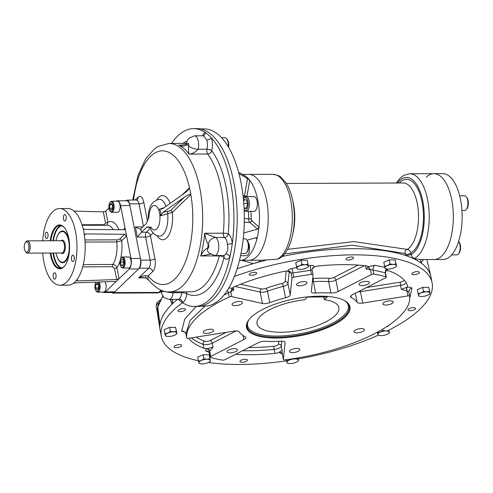 <?xml version="1.0" encoding="UTF-8"?>
<svg xmlns="http://www.w3.org/2000/svg" width="493" height="493" viewBox="0 0 493 493"><rect width="100%" height="100%" fill="white"/><g stroke="black" fill="none" stroke-linecap="round" stroke-linejoin="round"><path stroke-width="0.74" d="M416.893 274.231A3.833 1.356 168.8 0 0 419.352 272.419A3.833 1.356 168.8 0 0 415.328 271.834A3.833 1.356 168.8 0 0 411.834 273.911A3.833 1.356 168.8 0 0 416.893 274.231M410.176 310.713A3.833 1.356 168.8 0 0 415.519 308.445A3.833 1.356 168.8 0 0 411.495 307.86A3.833 1.356 168.8 0 0 407.994 309.937A3.833 1.356 168.8 0 0 410.176 310.713M240.264 360.808A3.833 1.356 168.8 0 0 239.931 361.542A3.833 1.356 168.8 0 0 243.949 362.121A3.833 1.356 168.8 0 0 247.449 360.05A3.833 1.356 168.8 0 0 244.368 359.323A3.833 1.356 168.8 0 0 240.264 360.808M176.605 345.082A3.833 1.356 168.8 0 0 174.146 346.887A3.833 1.356 168.8 0 0 178.17 347.473A3.833 1.356 168.8 0 0 181.664 345.402A3.833 1.356 168.8 0 0 176.605 345.082M183.322 308.6A3.833 1.356 168.8 0 0 177.979 310.861A3.833 1.356 168.8 0 0 182.003 311.447A3.833 1.356 168.8 0 0 185.504 309.376A3.833 1.356 168.8 0 0 183.322 308.6M256.483 272.734A3.833 1.356 168.8 0 0 252.157 272.611A3.833 1.356 168.8 0 0 249.187 274.564A3.833 1.356 168.8 0 0 253.211 275.149A3.833 1.356 168.8 0 0 256.705 273.079A3.833 1.356 168.8 0 0 256.483 272.734M353.235 258.498A3.833 1.356 168.8 0 0 353.567 257.771A3.833 1.356 168.8 0 0 349.549 257.186A3.833 1.356 168.8 0 0 346.049 259.256A3.833 1.356 168.8 0 0 349.13 259.984A3.833 1.356 168.8 0 0 353.235 258.498M388.965 330.094A138.003 48.721 168.8 0 0 419.974 309.154A138.003 48.721 168.8 0 0 432.121 282.853A138.003 48.721 168.8 0 0 234.452 276.382M182.484 302.634A138.003 48.721 168.8 0 0 161.377 336.46A138.003 48.721 168.8 0 0 198.432 360.765M208.397 362.497A138.003 48.721 168.8 0 0 286.538 360.821M298.191 358.947A138.003 48.721 168.8 0 0 378.279 335.197M282.045 353.857L279.174 352.359A6.132 2.163 -11.2 0 1 274.872 353.376A113.47 40.056 -11.2 0 1 235.611 354.276M208.977 352.033L206.173 351.262C204.996 350.461 205.47 349.592 207.596 348.668L207.904 348.526A6.132 2.163 -11.2 0 1 203.911 348.268A113.47 40.056 -11.2 0 1 188.572 338.297M184.789 332.091L181.646 331.197L184.709 319.205L196.177 306.492M228.844 288.011L232.413 288.195A6.132 2.163 -11.2 0 1 234.921 286.458A113.47 40.056 -11.2 0 1 283.574 271.483A6.132 2.163 -11.2 0 1 287.813 271.15L287.82 271.088C287.758 270.096 289.194 269.215 292.121 268.426L296.774 267.594M308.408 265.801L310.461 265.53C313.32 265.4 314.608 265.856 314.337 266.898L314.318 266.99A6.132 2.163 -11.2 0 1 318.62 265.974A113.47 40.056 -11.2 0 1 365.757 265.758A6.132 2.163 -11.2 0 1 367.981 266.75L374.865 265.271L384.83 267.354M388.139 269.042L385.927 270.786A6.132 2.163 -11.2 0 1 389.507 271.082A113.47 40.056 -11.2 0 1 407.52 285.737A6.132 2.163 -11.2 0 1 407.551 285.841A6.132 2.163 -11.2 0 1 406.429 287.474L406.608 287.444C409.344 286.951 411.094 287.172 411.852 288.109L409.8 298.234M432.121 282.853L430.894 276.659A138.003 48.721 168.8 0 0 282.07 256.483M266.275 260.125A138.003 48.721 168.8 0 0 237.139 268.808M177.505 299.362A138.003 48.721 168.8 0 0 160.151 330.267L161.377 336.46M365.467 265.721L366.126 269.042L370.459 269.622L368.117 266.676M364.358 265.604L335.906 280.11L338.161 291.511L371.439 274.546L370.459 269.622L373.084 270.041C372.837 267.915 373.429 266.325 374.865 265.271M373.891 274.12A113.47 40.056 -11.2 0 1 385.957 276.807L385.15 272.728L373.084 270.041L373.891 274.12A1.843 0.647 168.8 0 0 371.439 274.546M385.957 276.807A1.843 0.647 168.8 0 1 386.339 277.103A1.843 0.647 168.8 0 1 385.76 277.738L352.507 294.691A6.15 2.169 168.8 0 0 350.572 296.798A6.15 2.169 168.8 0 0 351.287 297.575A61.335 21.655 -11.2 0 1 357.148 302.32A6.039 2.132 168.8 0 0 362.712 303.066L407.976 295.911L407.002 290.987L401.296 289.274L406.429 287.474L406.824 291.012M407.976 295.911A1.843 0.647 168.8 0 1 409.714 296.225A1.843 0.647 168.8 0 0 409.714 296.225A113.47 40.056 -11.2 0 1 284.942 359.853A1.843 0.647 168.8 0 1 283.352 359.514L282.415 354.707M282.378 354.461C281.904 352.963 280.837 352.261 279.174 352.359L282.082 350.061L282.384 354.603L281.589 353.481L282.002 353.549M283.352 359.514A1.843 0.647 168.8 0 1 283.352 359.446L285.139 342.653A6.132 2.163 168.8 0 0 285.127 342.413A6.132 2.163 168.8 0 0 280.85 341.199A61.335 21.655 -11.2 0 1 265.561 341.261A6.132 2.163 168.8 0 0 258.203 342.758L225.018 359.68A1.843 0.647 168.8 0 1 222.559 360.106A113.47 40.056 -11.2 0 1 210.499 357.419A1.843 0.647 168.8 0 1 210.117 357.123L209.229 352.643M209.944 351.084L207.904 348.526L213.025 347.09L209.654 351.25L209.223 352.631L207.873 351.108L206.173 351.262M210.117 357.123A1.843 0.647 168.8 0 1 210.69 356.488L243.881 339.572A6.132 2.163 168.8 0 0 245.804 337.471A6.132 2.163 168.8 0 0 245.101 336.701A61.335 21.655 -11.2 0 1 239.222 331.851A5.743 2.027 -11.2 0 0 233.922 331.13L188.474 338.315A1.843 0.647 168.8 0 1 186.742 338.001L185.935 333.934M186.742 338.001A1.843 0.647 168.8 0 1 186.736 337.982A113.47 40.056 -11.2 0 1 229.282 296.977L228.475 292.897L224.069 294.987M230.927 291.727L232.413 288.195L232.252 288.898L233.842 289.964L228.475 292.897L227.39 290.377M229.282 296.977A1.843 0.647 168.8 0 1 231.728 296.626L262.442 303.466A6.156 2.175 -11.2 0 0 269.757 302.647A61.335 21.655 168.8 0 1 285.546 297.79A6.039 2.132 -11.2 0 0 290.217 294.95L292.01 278.114L291.03 273.19L290.315 272.358M292.01 278.114A1.843 0.647 168.8 0 1 293.742 277.183A113.47 40.056 -11.2 0 1 311.508 274.373L310.701 270.293L291.03 273.19C290.556 271.692 289.483 270.99 287.82 271.088M311.508 274.373A1.843 0.647 168.8 0 1 313.098 274.712A1.843 0.647 168.8 0 1 313.098 274.78L311.311 291.603A6.156 2.175 -11.2 0 0 311.323 291.844A6.156 2.175 -11.2 0 0 315.625 293.064A61.335 21.655 168.8 0 1 330.92 292.99A6.039 2.132 -11.2 0 0 338.161 291.511M312.956 267.637L312.106 269.067L314.318 266.99L313.037 267.594M366.126 269.042L368.049 266.941M290.235 272.136L290.322 272.592L287.813 271.15C289.483 271.051 290.55 271.754 291.024 273.251M205.002 306.147L190.101 320.388L185.929 333.915C186.483 333.909 183.963 331.111 184.246 331.801L184.598 331.844M409.708 296.207L408.863 291.899L409.714 296.225M411.852 288.109C409.714 288.732 408.734 290.087 408.907 292.164L407.002 290.987L406.608 287.444M384.786 272.814L385.15 272.728L386.253 268.839M313.073 274.644L312.124 269.8L313.098 274.712M312.124 269.856L310.701 270.293L310.461 265.53M312.112 269.77L312.094 269.135L314.337 266.898M370.323 269.683L367.981 266.75M283.352 359.446L282.378 354.516C281.904 353.019 280.831 352.316 279.161 352.415M299.405 350.492A5.306 1.873 -11.2 0 1 293.729 352.544A5.306 1.873 -11.2 0 1 289.471 351.54A5.306 1.873 -11.2 0 1 294.309 348.674A5.306 1.873 -11.2 0 1 299.873 349.482A5.306 1.873 -11.2 0 1 299.405 350.492M236.954 350.745A5.306 1.873 -11.2 0 1 231.279 352.797A5.306 1.873 -11.2 0 1 227.014 351.792A5.306 1.873 -11.2 0 1 231.852 348.927A5.306 1.873 -11.2 0 1 237.416 349.734A5.306 1.873 -11.2 0 1 236.954 350.745M213.167 331.284A5.306 1.873 -11.2 0 1 207.491 333.336A5.306 1.873 -11.2 0 1 203.227 332.331A5.306 1.873 -11.2 0 1 208.064 329.466A5.306 1.873 -11.2 0 1 213.629 330.273A5.306 1.873 -11.2 0 1 213.167 331.284M241.977 303.515A5.306 1.873 -11.2 0 1 236.301 305.568A5.306 1.873 -11.2 0 1 232.043 304.563A5.306 1.873 -11.2 0 1 236.88 301.698A5.306 1.873 -11.2 0 1 242.445 302.505A5.306 1.873 -11.2 0 1 241.977 303.515M306.517 283.697A5.306 1.873 -11.2 0 1 300.841 285.749A5.306 1.873 -11.2 0 1 296.576 284.744A5.306 1.873 -11.2 0 1 301.414 281.879A5.306 1.873 -11.2 0 1 306.985 282.686A5.306 1.873 -11.2 0 1 306.517 283.697M368.974 283.444A5.306 1.873 -11.2 0 1 363.298 285.496A5.306 1.873 -11.2 0 1 359.033 284.492A5.306 1.873 -11.2 0 1 363.871 281.626A5.306 1.873 -11.2 0 1 369.436 282.434A5.306 1.873 -11.2 0 1 368.974 283.444M392.761 302.905A5.306 1.873 -11.2 0 1 387.085 304.957A5.306 1.873 -11.2 0 1 382.821 303.953A5.306 1.873 -11.2 0 1 387.658 301.087A5.306 1.873 -11.2 0 1 393.223 301.895A5.306 1.873 -11.2 0 1 392.761 302.905M363.945 330.674A5.306 1.873 -11.2 0 1 358.269 332.732A5.306 1.873 -11.2 0 1 354.005 331.721A5.306 1.873 -11.2 0 1 358.842 328.856A5.306 1.873 -11.2 0 1 364.413 329.663A5.306 1.873 -11.2 0 1 363.945 330.674M345.322 316.925A52.745 18.623 168.8 0 0 344.78 300.73A52.745 18.623 168.8 0 0 294.611 298.844A52.745 18.623 168.8 0 0 248.94 319.71A52.745 18.623 168.8 0 0 279.241 338.013A52.745 18.623 168.8 0 0 345.322 316.925M249.181 319.409A52.135 18.407 168.8 0 0 246.975 326.674A52.135 18.407 168.8 0 0 288.873 336.553A52.135 18.407 168.8 0 0 344.662 316.364A52.135 18.407 168.8 0 0 349.254 306.424A52.135 18.407 168.8 0 0 344.447 300.545M27.54 251.794A5.213 2.348 89.8 0 1 25.426 251.516A5.213 2.348 89.8 0 1 25.39 242.513A5.213 2.348 89.8 0 1 28.674 244.651A5.213 2.348 89.8 0 1 27.54 251.794M25.39 242.513L26 241.712A6.132 2.761 89.8 0 1 27.386 240.874A6.132 2.761 89.8 0 1 30.11 245.754A6.132 2.761 89.8 0 1 28.526 252.632A6.132 2.761 89.8 0 1 27.435 253.137A6.132 2.761 89.8 0 1 26.043 252.305L25.426 251.516M55.974 240.757A15.332 6.902 89.8 0 1 62.26 231.531A15.332 6.902 89.8 0 1 69.075 243.739A15.332 6.902 89.8 0 1 65.113 260.939A15.332 6.902 89.8 0 1 62.389 262.196A15.332 6.902 89.8 0 1 56.023 253.02M64.934 265.598A21.482 9.675 89.8 0 1 64.041 266.59A21.482 9.675 89.8 0 1 60.22 268.352A21.482 9.675 89.8 0 1 50.89 253.045M50.841 240.775A21.482 9.675 89.8 0 1 60.047 225.387A21.482 9.675 89.8 0 1 64.78 228.105M50.212 240.781A21.945 9.878 89.8 0 1 64.626 227.908A21.945 9.878 89.8 0 1 64.78 265.801A21.945 9.878 89.8 0 1 63.708 267.015A21.945 9.878 89.8 0 1 50.261 253.045M66.407 260.335A15.394 6.933 89.8 0 1 65.809 260.988A15.394 6.933 89.8 0 1 62.451 262.196M62.328 231.531A15.394 6.933 89.8 0 1 66.296 233.362M69.297 252.465A15.856 7.136 89.8 0 1 66.253 260.538A15.856 7.136 89.8 0 1 65.483 261.413A15.856 7.136 89.8 0 1 56.473 254.918M56.412 238.858A15.856 7.136 89.8 0 1 66.142 233.158A15.856 7.136 89.8 0 1 69.248 241.206M42.712 253.075A38.337 17.261 -90.2 0 0 59.881 285.207L68.096 285.176A38.337 17.261 -90.2 0 0 73.093 283.506L75.515 282.865L114.696 281.472L115.572 282.15L129.215 268.999A7.974 3.593 -90.2 0 0 131.052 258.511L126.596 235.999L124.643 234.292L85.764 233.916L84.395 235.235M102.871 292.109A7.974 3.593 -90.2 0 0 104.048 292.546L113.359 292.509A7.974 3.593 -90.2 0 0 114.777 291.85L138.527 268.962A7.974 3.593 -90.2 0 0 140.363 258.474L129.887 205.563A7.974 3.593 -90.2 0 0 126.572 200.756L117.26 200.793A7.974 3.593 -90.2 0 0 116.083 201.236M77.216 279.315L77.537 280.918L116.718 279.525L119.109 278.736L116.927 267.705C116.249 265.739 114.887 264.661 112.835 264.476A21.464 9.663 -90.2 0 0 116.779 241.934L121.642 240.769L126.596 235.999L120.575 205.599A7.974 3.593 -90.2 0 0 117.26 200.793M104.048 292.546A7.974 3.593 -90.2 0 0 105.465 291.887L115.738 281.805M46.009 232.4A3.223 1.448 -90.2 0 0 45.177 236.011A3.223 1.448 -90.2 0 0 46.607 238.575A3.223 1.448 -90.2 0 0 48.043 235.352A3.223 1.448 -90.2 0 0 46.576 232.135A3.223 1.448 -90.2 0 0 46.009 232.4M66.142 216.513A3.223 1.448 -90.2 0 0 64.805 214.572A3.223 1.448 -90.2 0 0 64.232 214.837A3.223 1.448 -90.2 0 0 63.4 218.448A3.223 1.448 -90.2 0 0 64.829 221.012A3.223 1.448 -90.2 0 0 66.142 216.513M73.439 261.345A3.223 1.448 -90.2 0 0 74.27 257.734A3.223 1.448 -90.2 0 0 72.841 255.171A3.223 1.448 -90.2 0 0 72.268 255.436A3.223 1.448 -90.2 0 0 71.436 259.047A3.223 1.448 -90.2 0 0 72.865 261.61A3.223 1.448 -90.2 0 0 73.439 261.345M53.306 277.232A3.223 1.448 -90.2 0 0 54.643 279.174A3.223 1.448 -90.2 0 0 56.079 275.951A3.223 1.448 -90.2 0 0 54.618 272.734A3.223 1.448 -90.2 0 0 54.045 272.999A3.223 1.448 -90.2 0 0 53.306 277.232M77.537 280.918L76.501 280.591L76.631 280.098A38.337 17.261 -90.2 0 0 84.408 235.654L83.348 228.666L84.87 229.418L123.749 229.787L124.68 229.436L125.037 228.117L123.305 229.787M74.042 211.084L103.327 211.873L105.52 222.959L104.214 224.685L81.98 224.771M124.643 234.292L119.663 239.087L117.254 239.838L84.895 239.968M106.765 225.246L107.924 222.22L105.736 211.189L103.327 211.873M105.52 222.959A1.843 0.647 168.8 0 0 107.924 222.22A25.149 11.321 -90.2 0 1 118.973 229.744M119.996 261.031A25.149 11.321 -90.2 0 1 116.927 267.705A1.843 0.647 -11.2 0 1 114.524 268.438L116.718 279.525M119.663 239.087A1.843 1.51 -133.9 0 1 121.642 240.769A25.149 11.321 -90.2 0 1 120.575 258.936M59.881 285.207A38.337 17.261 -90.2 0 0 76.982 246.802A38.337 17.261 -90.2 0 0 59.567 208.539A38.337 17.261 -90.2 0 0 52.757 211.688A38.337 17.261 -90.2 0 0 42.663 240.812M73.802 283.192L76.631 280.098M108.947 208.089L105.736 211.189M83.348 228.666L82.849 227.772A38.337 17.261 -90.2 0 0 67.781 208.508L59.567 208.539M85.764 233.916L84.827 234.28M123.675 262.831L122.732 265.678L121.149 265.265L120.508 262.017L121.451 259.176L123.034 259.583L123.675 262.831M122.874 265.259L121.149 265.265M123.515 262.005L120.508 262.017M121.013 266.744L121.42 267.274A5.522 2.483 -90.2 0 0 122.677 268.019A5.522 2.483 -90.2 0 0 123.657 267.57A5.522 2.483 -90.2 0 0 125.086 261.376A5.522 2.483 -90.2 0 0 122.634 256.982A5.522 2.483 -90.2 0 0 121.654 257.432A5.522 2.483 -90.2 0 0 121.383 257.74L120.976 258.27A4.905 2.206 -90.2 0 0 121.013 266.744A4.905 2.206 -90.2 0 0 124.316 262.794A4.905 2.206 -90.2 0 0 121.216 257.999A4.905 2.206 -90.2 0 0 120.976 258.27M122.677 268.019L128.704 267.995A5.522 2.483 -90.2 0 0 129.684 267.545A5.522 2.483 -90.2 0 0 131.107 261.352A5.522 2.483 -90.2 0 0 128.655 256.958L122.634 256.982M96.955 290.094L95.673 287.986L95.845 284.467L97.3 283.062L98.588 285.17L98.415 288.688L96.955 290.094M98.452 287.974L95.673 287.986M98.15 284.455L95.845 284.467M96.178 282.132A4.905 2.206 -90.2 0 0 95.962 282.378A4.905 2.206 -90.2 0 0 95.999 290.852L96.406 291.381A5.522 2.483 -90.2 0 0 97.663 292.127A5.522 2.483 -90.2 0 0 99.913 284.418A5.522 2.483 -90.2 0 0 99.019 282.033M95.999 290.852A4.905 2.206 -90.2 0 0 98.575 290.278A4.905 2.206 -90.2 0 0 99.118 284.664A4.905 2.206 -90.2 0 0 97.916 282.07M97.663 292.127L103.69 292.102A5.522 2.483 -90.2 0 0 106.069 288.029A5.522 2.483 -90.2 0 0 104.91 281.823M111.208 203.295L112.496 205.402L112.324 208.921L110.863 210.326L109.582 208.219L109.748 204.7L111.208 203.295M112.059 204.687L109.748 204.7M112.361 208.206L109.582 208.219M109.976 211.016L110.389 211.546A5.522 2.483 -90.2 0 0 111.64 212.292A5.522 2.483 -90.2 0 0 113.895 204.583A5.522 2.483 -90.2 0 0 111.597 201.255A5.522 2.483 -90.2 0 0 110.346 202.013L109.939 202.543A4.905 2.206 -90.2 0 0 109.052 208.724A4.905 2.206 -90.2 0 0 109.976 211.016A4.905 2.206 -90.2 0 0 112.774 209.932A4.905 2.206 -90.2 0 0 112.749 203.609A4.905 2.206 -90.2 0 0 109.939 202.543M111.64 212.292L117.667 212.273A5.522 2.483 -90.2 0 0 119.916 204.558A5.522 2.483 -90.2 0 0 117.624 201.23L111.597 201.255M243.234 238.822L244.984 238.809A7.358 3.315 89.8 0 1 246.66 239.808A7.358 3.315 89.8 0 1 246.716 252.521A7.358 3.315 89.8 0 1 246.352 252.927A7.358 3.315 89.8 0 1 245.046 253.531L241.003 253.55M246.66 239.808L247.32 240.652A6.378 2.872 89.8 0 1 247.363 251.67L246.716 252.521M221.536 137.72L224.968 137.707A7.358 3.315 89.8 0 1 226.644 138.706A7.358 3.315 89.8 0 1 228.031 142.144A7.358 3.315 89.8 0 1 228.228 146.76M226.644 138.706L227.298 139.55A6.378 2.872 89.8 0 1 228.499 142.532A6.378 2.872 89.8 0 1 228.567 147.327M170.325 210.751A1.843 1.51 46.1 0 1 172.304 212.434L160.601 215.823L163.047 212.28L170.325 210.751L184.407 197.175C187.759 194.889 189.885 193.94 190.779 194.334L190.84 194.562A1.843 1.51 46.1 0 0 190.779 194.334M182.046 194.994L189.503 187.808A1.843 1.51 -133.9 0 1 189.534 188.036L187.457 190.76L183.735 193.798L162.376 208.903L159.301 209.254L164.083 207.695M149.989 227.821L146.902 227.014L150.944 227.137L150.131 228.117L149.447 227.224L150.396 227.464M153.101 232.949L150.377 235.574L154.95 258.652A3.679 1.3 -11.2 0 1 150.143 260.125L145.577 237.047A3.679 1.3 168.8 0 0 150.377 235.574A3.679 3.02 -133.9 0 0 146.421 232.209A3.679 1.658 -90.2 0 0 145.577 237.047L137.362 237.078L141.491 232.228L146.421 232.209L150.285 228.487M166.049 206.302A18.389 8.276 89.8 0 0 159.257 199.326C149.305 201.588 148.233 211.639 148.294 218.793L146.236 223.637L140.825 228.851L139.901 229.153L135.353 226.946L142.828 226.916M148.301 218.793L148.941 217.006A12.27 5.522 89.8 0 1 155.899 205.901A12.27 5.522 89.8 0 1 159.362 223.421A12.27 5.522 89.8 0 1 150.944 227.137M148.208 219.502L148.941 217.006M163.047 212.28L184.407 197.175M133.566 200.146A66.857 30.098 89.8 0 1 159.486 151.16A66.857 30.098 89.8 0 1 189.503 187.808L190.883 194.519M159.301 209.254C160.681 210.776 161.112 212.964 160.601 215.823M132.728 200.152L137.972 175.453L145.675 158.82L154.482 148.831L158.105 146.403L168.945 143.451A74.215 33.413 89.8 0 1 202.66 217.53A74.215 33.413 89.8 0 1 169.543 291.881C163.232 292.497 156.367 288.725 148.948 280.554L148.948 280.554A7.358 5.725 -38.8 0 1 148.11 275.969L152.688 271.557A3.679 3.02 46.1 0 0 148.732 268.192L138.656 277.904L145.478 277.873M146.902 227.014L141.491 232.228L140.825 228.851M111.757 292.515A6.132 2.761 -90.2 0 0 112.928 293.089A6.132 2.761 -90.2 0 0 114.019 292.583L139.285 268.229A6.132 2.761 -90.2 0 0 140.696 260.162L129.554 203.874A6.132 2.761 -90.2 0 0 127.003 200.176A6.132 2.761 -90.2 0 0 125.912 200.676L125.832 200.756M148.948 280.554L146.409 278.286A7.358 3.223 -55.4 0 1 146.403 278.286A7.358 3.223 -55.4 0 1 145.669 275.766C143.888 275.612 141.546 276.326 138.656 277.904L143.21 277.584L146.403 278.286M145.669 275.766L148.11 275.969A66.857 30.098 89.8 0 0 182.361 268.568A66.857 30.098 89.8 0 0 190.84 194.562L172.304 212.434A22.062 9.934 89.8 0 1 168.267 236.005A22.062 9.934 89.8 0 1 156.891 235.537M215.731 237.515A7.358 6.31 122.8 0 0 208.256 244.614C206.456 241.225 205.273 237.435 204.7 233.251L215.731 237.515A3.679 1.658 89.8 0 0 215.731 237.521A7.358 6.31 122.6 0 0 208.262 244.614A77.894 35.071 89.8 0 1 207.658 248.016A11.043 4.973 89.8 0 1 207.664 248.022A7.358 5.842 -41.4 0 0 208.724 252.866A7.358 5.848 -41.5 0 1 207.658 248.016C205.063 249.187 202.746 251.837 200.725 255.966L219.342 255.892A74.215 33.413 89.8 0 1 190.902 291.794L169.543 291.881M210.573 254.154L200.725 255.966A74.215 33.413 89.8 0 0 204.7 233.251L223.323 233.177A3.679 1.658 89.8 0 0 224.494 237.484A9.201 4.141 89.8 0 1 227.396 244.208C228.345 248.275 227.772 251.541 225.683 253.994A3.679 2.742 -145.9 0 1 229.892 257.05A88.937 40.044 89.8 0 1 194.248 306.498A88.937 40.044 89.8 0 1 182.552 302.677A88.937 40.044 89.8 0 1 178.46 299.38M164.526 291.289A7.358 1.843 -172.7 0 0 173.117 292.743L173.117 292.743A7.358 1.836 -172.8 0 1 164.44 291.271M182.854 145.078L178.768 145.096A74.215 33.413 89.8 0 1 189.029 154.093C192.393 153.841 195.468 152.22 198.248 149.231A7.358 3.007 -167.2 0 1 188.714 145.897A77.894 35.071 89.8 0 0 187.174 144.566A11.043 4.973 89.8 0 0 187.18 144.548A7.358 1.836 7.2 0 1 186.446 143.599A7.358 1.843 7.3 0 0 187.174 144.566C184.721 146.476 181.923 146.655 178.768 145.096L181.369 145.17C185.023 144.609 186.718 144.098 186.44 143.636L186.446 143.592C186.668 141.725 187.513 139.92 188.973 138.176L194.513 135.834A9.201 4.141 89.8 0 1 198.248 149.225A3.679 1.658 89.8 0 1 198.248 149.225A7.358 2.995 -167.2 0 1 188.714 145.91C188.32 149.632 188.425 152.355 189.029 154.093L207.645 154.019A74.215 33.413 89.8 0 1 223.323 233.177A3.679 0.696 5.3 0 1 228.228 233.935A12.88 5.799 89.8 0 1 232.295 243.345A88.937 40.044 89.8 0 1 229.892 257.05A12.88 5.799 89.8 0 1 224.056 257.777A77.894 35.071 89.8 0 1 186.761 293.717A12.88 5.799 89.8 0 1 182.552 302.677A3.679 3.198 -117.7 0 0 178.873 299.109L178.115 299.356L179.002 299.559L178.614 299.239M194.513 135.834L203.461 135.797L206.746 139.92A3.679 1.806 163.2 0 0 211.411 137.88A88.937 40.044 89.8 0 1 232.295 243.345A3.679 0.752 -6.3 0 1 227.396 244.208M171.521 143.438A88.937 40.044 89.8 0 1 193.527 128.63A88.937 40.044 89.8 0 1 205.224 132.451A88.937 40.044 89.8 0 1 211.411 137.88A12.88 5.799 89.8 0 1 211.78 150.852A77.894 35.071 89.8 0 1 228.228 233.935A3.679 3.155 -57.4 0 1 224.494 237.484L215.731 237.521A9.201 4.141 89.8 0 1 218.719 247.64A9.201 4.141 89.8 0 1 214.646 255.559L223.409 255.522A9.201 4.141 89.8 0 0 225.683 253.994M202.5 135.797A12.88 5.799 89.8 0 1 205.224 132.451A3.679 3.198 -117.7 0 1 203.652 135.717A3.679 3.198 -117.7 0 1 203.646 135.717A3.679 3.198 -117.7 0 1 203.634 135.723L203.443 135.797M208.262 244.614A11.043 4.973 89.8 0 1 208.256 244.614A1.843 0.826 89.8 0 1 208.81 247.061A1.843 0.826 89.8 0 1 207.664 248.022M188.714 145.91A11.043 4.973 89.8 0 1 188.714 145.897A1.843 0.826 89.8 0 0 188.277 143.346A1.843 0.826 89.8 0 0 187.18 144.548M193.527 128.63L196.812 128.618A88.937 40.044 89.8 0 1 237.213 217.388A88.937 40.044 89.8 0 1 197.533 306.486L194.248 306.498M200.14 128.907L204.071 128.895A88.629 39.902 89.8 0 1 244.331 217.358A88.629 39.902 89.8 0 1 204.786 306.147L200.854 306.165M244.553 175.644L244.83 175.804A42.934 19.332 89.8 0 1 249.754 180.284A42.934 19.332 89.8 0 1 259.004 227.02L257.549 229.165L243.776 232.955M244.343 175.539L238.594 172.254M238.963 173.653L247.523 178.534L249.754 180.284L246.919 196.467A1.843 0.826 -90.2 0 0 246.888 196.652M246.981 240.22L256.052 237.718L256.717 237.829L256.908 238.994A42.934 19.332 89.8 0 1 240.313 260.31A42.934 19.332 89.8 0 1 239.524 260.279M244.337 218.713L251.171 218.793A1.843 0.826 -90.2 0 0 251.695 220.611L259.004 227.02A42.934 19.332 89.8 0 1 256.908 238.994L255.596 237.842M242.414 174.436L248.719 174.405A42.934 19.332 89.8 0 1 268.223 217.265A42.934 19.332 89.8 0 1 249.07 260.273L262.301 260.224L277.232 259.201L278.97 258.659C290.408 252.699 296.151 229.393 293.84 207.997C292.7 197.638 290.05 189.226 285.897 182.761L280.819 177.172C280.141 176.044 277.473 175.089 272.82 174.312A42.934 19.332 89.8 0 1 292.195 212.619A42.934 19.332 89.8 0 1 277.232 259.201M426.198 177.19A42.934 19.332 89.8 0 1 433.828 173.659L442.646 173.622A42.934 19.332 89.8 0 1 462.151 216.476A42.934 19.332 89.8 0 1 442.991 259.491L434.173 259.528A42.934 19.332 89.8 0 0 453.332 216.513A42.934 19.332 89.8 0 0 433.828 173.659A42.934 19.332 89.8 0 1 453.332 216.513A42.934 19.332 89.8 0 1 434.173 259.528L420.942 259.583L414.145 258.646L411.957 256.687L411.162 254.554L405.973 255.627L405.147 253.525L352.199 245.157L285.348 253.846M345.051 300.927A51.352 18.13 -11.2 0 1 348.422 307.57A51.352 18.13 -11.2 0 1 301.463 333.478A51.352 18.13 -11.2 0 1 248.182 327.414A51.352 18.13 -11.2 0 1 248.762 319.994M348.662 304.705A52.135 18.407 -11.2 0 1 348.656 304.773L348.422 307.57M248.182 327.414L246.901 324.918A52.135 18.407 -11.2 0 1 246.87 324.862M324.369 299.689L327.186 296.977L307.466 297.057L304.656 299.762A41.708 14.722 168.8 0 0 257.032 323.796A41.708 14.722 168.8 0 0 300.804 330.137A41.708 14.722 168.8 0 0 338.857 307.595A41.708 14.722 168.8 0 0 324.369 299.689L323.839 296.989M272.82 174.312L248.719 174.405A42.934 19.332 89.8 0 1 268.223 217.265A42.934 19.332 89.8 0 1 249.07 260.273L240.313 260.31M283.728 256.138L282.286 256.286M260.094 260.187C262.35 260.97 255.818 262.824 253.377 263.638L241.354 260.304M172.661 299.38L172.649 303.62A9.25 3.266 168.8 0 0 171.934 304.304L170.295 299.387M162.733 296.065L157.778 307.096L159.948 324.579A9.25 3.266 168.8 0 0 159.88 325.207L159.886 325.337M420.93 262.898L420.541 259.62M159.88 325.331L159.436 322.989M423.364 259.571L421.022 262.954M397.444 183.008A39.255 17.674 89.8 0 1 422.871 201.538A39.255 17.674 89.8 0 1 411.199 254.69A3.069 1.183 167.6 0 0 411.199 254.69L411.957 256.687M283.5 254.665L283.82 256.12M405.653 254.172A3.069 1.183 167.6 0 0 410.823 252.995L411.199 254.69M159.75 324.567L159.88 325.207M159.948 324.579L157.44 308.347L158.37 303.294L159.196 302.499M163.01 296.435A137.418 48.511 -11.2 0 0 157.692 308.039A3.679 0.924 -8.2 0 1 157.44 308.347M170.59 299.387L171.934 304.304M172.649 303.62L172.322 299.38M158.678 303.861A3.679 1.621 34.8 0 0 158.37 303.294A9.25 3.266 168.8 0 0 156.096 306.122L159.794 324.77M287.524 249.366L353.783 241.607L407.218 249.39C409.147 249.637 410.355 250.838 410.823 252.995A37.413 16.848 89.8 0 0 422.421 203.973A37.413 16.848 89.8 0 0 399.194 183.002M405.147 253.525A3.069 2.52 102.2 0 1 407.218 249.39A33.734 15.191 89.8 0 0 418.384 212.458A33.734 15.191 89.8 0 0 403.194 182.983L286.347 183.458M246.371 208.028L244.072 208.04M247.27 203.473L243.782 203.486M243.647 201.723L244.38 199.511L246.599 200.078L247.498 204.626L246.18 208.607L244.078 208.064M244.164 209.944L244.503 210.375A7.358 3.315 -90.2 0 0 246.18 211.374A7.358 3.315 -90.2 0 0 247.486 210.77A7.358 3.315 -90.2 0 0 249.39 202.518A7.358 3.315 -90.2 0 0 246.118 196.658A7.358 3.315 -90.2 0 0 244.811 197.262A7.358 3.315 -90.2 0 0 244.448 197.668L243.801 198.519A6.378 2.872 -90.2 0 0 243.406 199.135M244.158 209.882A6.378 2.872 -90.2 0 0 248.145 204.003A6.378 2.872 -90.2 0 0 244.115 198.161A6.378 2.872 -90.2 0 0 243.801 198.519M246.18 211.374L254.061 211.343A7.358 3.315 -90.2 0 0 255.374 210.739A7.358 3.315 -90.2 0 0 257.272 202.481A7.358 3.315 -90.2 0 0 254.006 196.621L246.118 196.658M458.533 253.833L459.18 252.983A6.378 2.872 89.8 0 0 459.137 241.971L458.675 241.373A7.358 3.315 89.8 0 1 460.148 247.363A7.358 3.315 89.8 0 1 458.533 253.833A7.358 3.315 89.8 0 1 456.863 254.844L451.668 254.869M240.559 255.719L246.297 255.701A7.358 3.315 -90.2 0 0 249.427 250.592A7.358 3.315 -90.2 0 0 248.189 242.371M464.523 195.77A7.358 3.315 89.8 0 1 464.572 195.77A7.358 3.315 89.8 0 1 466.249 196.769A7.358 3.315 89.8 0 1 466.298 209.482A7.358 3.315 89.8 0 1 464.677 210.493A7.358 3.315 89.8 0 1 464.634 210.493L461.935 210.505M466.249 196.769L466.902 197.613A6.378 2.872 89.8 0 1 466.951 208.631L466.298 209.482M202.21 363.896A5.83 2.058 -11.2 0 1 200.54 363.76A5.83 2.058 -11.2 0 1 198.901 362.756L198.506 361.129L201.304 360.445L203.911 358.805L207.011 359.268A5.83 2.058 -11.2 0 1 210.314 360.408A5.83 2.058 -11.2 0 1 209.192 362.047A5.83 2.058 -11.2 0 1 207.91 362.725A5.83 2.058 -11.2 0 1 202.21 363.896M200.417 363.735L199.11 363.433L198.901 362.756A5.83 2.058 -11.2 0 1 201.304 360.445A5.83 2.058 168.8 0 1 207.011 359.268L209.919 358.781L210.523 361.079L209.279 361.991M198.506 361.129L197.705 357.105L203.11 354.781L209.118 354.757L210.523 361.079M203.911 358.805L203.11 354.781M209.919 358.781L209.118 354.757M293.008 358.707L295.03 358.916A5.83 2.058 -11.2 0 1 298.339 360.05A5.83 2.058 -11.2 0 1 297.217 361.689A5.83 2.058 -11.2 0 1 295.936 362.367A5.83 2.058 -11.2 0 1 290.229 363.538A5.83 2.058 -11.2 0 1 288.565 363.403A5.83 2.058 -11.2 0 1 286.926 362.404L286.525 360.771L289.323 360.087L291.252 358.972M288.442 363.378L287.129 363.076L286.926 362.404A5.83 2.058 -11.2 0 1 289.323 360.087A5.83 2.058 168.8 0 1 295.03 358.916L297.938 358.423L298.542 360.728L297.304 361.634M286.525 360.771L286.31 359.674M297.938 358.423L297.84 357.918M298.542 360.728L297.982 357.893M168.68 336.472A5.83 2.058 -11.2 0 1 167.016 336.331A5.83 2.058 -11.2 0 1 165.377 335.332L164.982 333.706L167.774 333.021L170.387 331.376L173.481 331.844A5.83 2.058 -11.2 0 1 176.79 332.985A5.83 2.058 -11.2 0 1 175.668 334.618A5.83 2.058 -11.2 0 1 174.386 335.295A5.83 2.058 -11.2 0 1 168.68 336.472M166.893 336.306L165.586 336.004L165.377 335.332A5.83 2.058 -11.2 0 1 167.774 333.021A5.83 2.058 168.8 0 1 173.481 331.844L176.389 331.358L176.993 333.656L175.754 334.562M164.982 333.706L164.181 329.681L169.586 327.352L175.594 327.327L176.993 333.656M170.387 331.376L169.586 327.352M176.389 331.358L175.594 327.327M421.798 296.472A5.83 2.058 -11.2 0 1 420.135 296.33A5.83 2.058 -11.2 0 1 418.495 295.332L418.095 293.705L420.893 293.021L423.499 291.381L426.599 291.844A5.83 2.058 -11.2 0 1 429.902 292.984A5.83 2.058 -11.2 0 1 428.787 294.617A5.83 2.058 -11.2 0 1 427.505 295.295A5.83 2.058 -11.2 0 1 421.798 296.472M420.011 296.305L418.699 296.003L418.495 295.332A5.83 2.058 -11.2 0 1 420.893 293.021A5.83 2.058 168.8 0 1 426.599 291.844L429.508 291.357L430.112 293.655L428.873 294.561M418.095 293.705L417.3 289.681L422.704 287.351L428.713 287.327L430.112 293.655M423.499 291.381L422.704 287.351M429.508 291.357L428.713 287.327M388.274 269.049A5.83 2.058 -11.2 0 1 386.611 268.907A5.83 2.058 -11.2 0 1 384.965 267.909L384.571 266.282L387.369 265.591L389.975 263.952L393.075 264.421A5.83 2.058 -11.2 0 1 396.378 265.554A5.83 2.058 -11.2 0 1 395.263 267.194A5.83 2.058 -11.2 0 1 393.981 267.872A5.83 2.058 -11.2 0 1 388.274 269.049M386.481 268.882L385.175 268.58L384.965 267.909A5.83 2.058 -11.2 0 1 387.369 265.591A5.83 2.058 168.8 0 1 393.075 264.421L395.984 263.928L396.588 266.232L395.343 267.138M384.571 266.282L383.776 262.251L389.18 259.928L395.189 259.903L396.588 266.232M389.975 263.952L389.18 259.928M395.984 263.928L395.189 259.903M381.188 335.61A5.83 2.058 -11.2 0 1 379.524 335.474A5.83 2.058 -11.2 0 1 377.885 334.476L377.484 332.843L380.282 332.159L382.888 330.52L385.988 330.988A5.83 2.058 -11.2 0 1 389.291 332.122A5.83 2.058 -11.2 0 1 388.176 333.761A5.83 2.058 -11.2 0 1 386.894 334.439A5.83 2.058 -11.2 0 1 381.188 335.61M379.4 335.45L378.088 335.148L377.885 334.476A5.83 2.058 -11.2 0 1 380.282 332.159A5.83 2.058 168.8 0 1 385.988 330.988L388.897 330.495L389.501 332.8L388.262 333.706M377.484 332.843L377.355 332.183M382.888 330.52L382.63 329.201M388.897 330.495L389.501 332.8M387.011 326.477L388.102 326.471M300.249 269.4A5.83 2.058 -11.2 0 1 298.585 269.264A5.83 2.058 -11.2 0 1 296.946 268.266L296.546 266.633L299.343 265.949L301.95 264.31L305.05 264.772A5.83 2.058 -11.2 0 1 308.359 265.912A5.83 2.058 -11.2 0 1 307.238 267.551A5.83 2.058 -11.2 0 1 305.956 268.229A5.83 2.058 -11.2 0 1 300.249 269.4M298.462 269.24L297.15 268.938L296.946 268.266A5.83 2.058 -11.2 0 1 299.343 265.949A5.83 2.058 168.8 0 1 305.05 264.772L307.959 264.285L308.563 266.584L307.324 267.496M296.546 266.633L295.751 262.609L301.155 260.286L307.164 260.261L308.563 266.584M301.95 264.31L301.155 260.286M307.959 264.285L307.164 260.261M358.06 291.856A6.039 2.132 168.8 0 0 360.457 291.665L400.513 285.336L401.296 289.274M360.291 290.722L362.712 303.066M281.823 341.168L281.3 346.117L282.082 350.061M285.139 342.653L285.046 342.191M236.172 330.951L212.243 343.146L213.025 347.09M210.69 356.488L209.654 351.25L207.596 348.668M243.881 339.572L243.08 335.542M186.736 337.982L185.929 333.897C185.294 331.906 183.864 331.006 181.646 331.197M233.312 287.308L233.842 289.964M231.728 296.626L230.755 291.702L232.246 288.152M289.249 271.433L287.961 283.549A6.039 2.132 -11.2 0 1 283.29 286.39A61.335 21.655 -11.2 0 0 267.502 291.246A6.156 2.175 -11.2 0 1 260.181 292.066L262.442 303.466M269.757 302.647L267.502 291.246A2.453 0.949 69.7 0 0 265.912 288.417A3.704 1.306 -11.2 0 1 261.512 288.91A2.453 1.793 102.6 0 0 260.181 292.066L234.945 286.445M286.223 271.125L285.102 281.682A2.453 2.28 -173.9 0 1 287.961 283.549L290.217 294.95M293.742 277.183L292.121 268.426M366.638 287.487L400.162 282.187L400.513 285.336A6.132 2.163 168.8 0 0 406.263 283.037M350.942 295.812L351.287 297.575M355.348 293.243L357.148 302.32M400.162 282.187A3.679 1.3 168.8 0 0 403.896 280.067A111.017 39.194 168.8 0 0 403.792 279.765M358.183 265.074L333.823 277.491A2.453 1.436 -117 0 1 335.906 280.11A6.039 2.132 -11.2 0 1 328.665 281.589L330.92 292.99M313.61 278.446A2.453 0.807 -93.6 0 0 313.369 281.663A61.335 21.655 -11.2 0 1 328.665 281.589A2.453 1.374 -86.5 0 1 329.521 278.372A63.788 22.518 -11.2 0 0 313.61 278.446A3.704 1.306 -11.2 0 1 312.71 278.453M312.365 281.688A6.156 2.175 -11.2 0 0 313.369 281.663L315.625 293.064M333.823 277.491A3.587 1.269 -11.2 0 1 329.521 278.372M278.755 341.31L278.44 344.25A2.453 2.28 -173.9 0 1 281.3 346.117A6.132 2.163 -11.2 0 1 274.09 349.432L274.872 353.376M278.44 344.25A3.679 1.3 -11.2 0 1 274.114 346.234A2.453 0.604 -95.7 0 0 274.09 349.432A113.47 40.056 -11.2 0 1 242.642 350.696M274.114 346.234A111.017 39.194 -11.2 0 1 248.823 347.54M226.213 332.35L210.16 340.534A2.453 1.436 63 0 1 212.243 343.146A6.132 2.163 -11.2 0 1 203.128 344.324L203.911 348.268M210.16 340.534A3.679 1.3 -11.2 0 1 204.694 341.236A2.453 1.997 110.6 0 0 203.128 344.324A113.47 40.056 -11.2 0 1 191.284 337.871M204.694 341.236A111.017 39.194 -11.2 0 1 196.146 337.101M265.912 288.417A63.788 22.518 -11.2 0 1 282.329 283.364A2.453 0.333 -104.2 0 1 283.29 286.39L285.546 297.79M261.512 288.91L240.473 284.227M285.102 281.682A3.587 1.269 -11.2 0 1 282.329 283.364M27.386 240.874L61.754 240.732A6.132 2.761 89.8 0 1 64.478 245.619A6.132 2.761 89.8 0 1 62.894 252.496A6.132 2.761 89.8 0 1 61.804 253.001L27.435 253.137M61.033 240.732A6.748 3.038 89.8 0 1 65.088 244.115A6.748 3.038 89.8 0 1 63.548 253.057A6.748 3.038 89.8 0 1 61.083 253.001M62.093 267.939A21.113 9.509 89.8 0 1 53.527 253.032M53.478 240.763A21.113 9.509 89.8 0 1 61.927 225.788M61.286 268.217A21.482 9.675 89.8 0 1 53.022 253.032M52.973 240.769A21.482 9.675 89.8 0 1 61.114 225.517M129.215 268.999L138.527 268.962M131.052 258.511L140.363 258.474M120.575 205.599L129.887 205.563M105.465 291.887L114.777 291.85M82.725 266.855L112.546 266.731L114.524 268.438M113.217 229.689A21.464 9.663 -90.2 0 0 107.283 225.215L82.152 225.313M104.38 225.227A1.843 0.826 89.8 0 1 104.214 224.685M112.546 266.731A1.843 0.826 89.8 0 1 112.835 264.476L83.292 264.593M85.049 242.063L116.779 241.934A1.843 0.826 89.8 0 1 117.254 239.838M115.454 281.558L115.572 282.15M150.131 228.117C152.436 233.232 155.523 235.888 159.405 236.085A18.389 8.276 89.8 0 0 167.645 213.592A1.843 0.733 88.2 0 1 168.014 211.497M137.362 237.078L135.353 226.946M154.95 258.652A9.811 4.419 89.8 0 1 152.688 271.557M156.743 199.893A22.062 9.934 89.8 0 1 170.184 203.381M163.319 290.969A1.843 0.826 89.8 0 1 162.437 292.041A1.843 0.826 89.8 0 1 161.735 290.432M186.44 291.807A3.679 3.211 -64.5 0 1 186.761 293.717A3.679 0.918 -172.8 0 0 181.88 292.713L173.117 292.743A9.201 4.141 89.8 0 1 169.167 299.393L178.115 299.356M223.693 255.559A3.679 2.921 138.6 0 1 224.056 257.777A3.679 1.701 15 0 0 219.342 255.892A3.679 1.658 -90.2 0 1 219.453 255.54M178.873 299.109A9.201 4.141 89.8 0 0 181.88 292.713A3.679 1.658 89.8 0 1 182.053 291.825M211.78 150.852A3.679 2.81 -36.9 0 1 207.645 154.019A3.679 1.658 -90.2 0 1 207.011 149.188A3.679 1.504 12.8 0 1 211.78 150.852M206.746 139.92A9.201 4.141 89.8 0 1 207.011 149.188L198.248 149.225M140.696 260.162L150.143 260.125A6.132 2.761 89.8 0 1 148.732 268.192L139.285 268.229M147.567 221.363L143.802 202.358A3.679 1.3 -11.2 0 1 139.001 203.837L143.451 226.318M127.003 200.176L137.251 199.905A3.679 3.02 -133.9 0 0 137.972 197.249A9.811 4.419 89.8 0 1 143.802 202.358M136.45 200.133A6.132 2.761 89.8 0 1 139.001 203.837L129.554 203.874M182.934 143.395A77.894 35.071 89.8 0 1 187.106 141.035M137.972 197.249L134.971 200.14M114.019 292.583L158.789 292.398L160.94 290.328M158.789 292.398A3.679 3.02 46.1 0 0 160.675 291.671C160.545 292.121 159.553 292.534 157.698 292.904A6.132 2.761 89.8 0 0 158.789 292.398M251.695 220.611A1.843 1.528 -48.7 0 1 249.754 222.325L257.549 229.165M248.324 211.368A22.696 10.217 -90.2 0 1 248.7 218.695A3.679 1.658 -90.2 0 0 249.754 222.325L244.288 222.349M251.171 218.793A24.533 11.043 -90.2 0 0 250.826 211.355M246.919 196.467A1.843 0.61 9.9 0 0 244.503 195.795A3.679 1.658 -90.2 0 0 244.411 197.718M247.523 178.534L244.503 195.795L243.049 195.801M433.828 173.659L409.732 173.758A42.934 19.332 89.8 0 1 429.107 212.064A42.934 19.332 89.8 0 1 414.145 258.646M157.403 312.71L157.587 314.269A137.418 48.511 -11.2 0 1 157.415 312.759M426.796 259.558A137.418 48.511 -11.2 0 1 427.172 260.889L430.709 275.815M292.614 200.17A33.734 15.191 89.8 0 1 292.75 234.157M386.339 277.103L385.471 272.728L386.087 270.337L385.372 270.762M312.094 269.135L312.124 269.8M62.389 262.196L63.689 262.19M62.26 231.531L63.566 231.525M208.724 252.866L214.646 255.559M160.94 290.112L161.297 292.984L163.627 297.113L164.736 298.025L169.167 299.393M223.526 255.356L223.791 255.602L223.409 255.522M161.001 291.357L160.675 291.671M112.928 293.089L157.698 292.904M168.945 143.451L186.477 143.377M157.587 314.269L160.003 329.416M409.732 173.758L403.792 175.348L400.322 177.918L396.273 183.014M156.096 306.122L156.94 302.499L160.398 299.923M427.172 260.889L426.802 259.558M464.572 195.77L459.673 195.789M200.54 363.76L200.226 363.698M288.565 363.403L288.251 363.341M167.016 336.331L166.702 336.275M420.135 296.33L419.82 296.275M386.611 268.907L386.296 268.845M379.524 335.474L379.209 335.413M298.585 269.264L298.271 269.203"/></g></svg>
